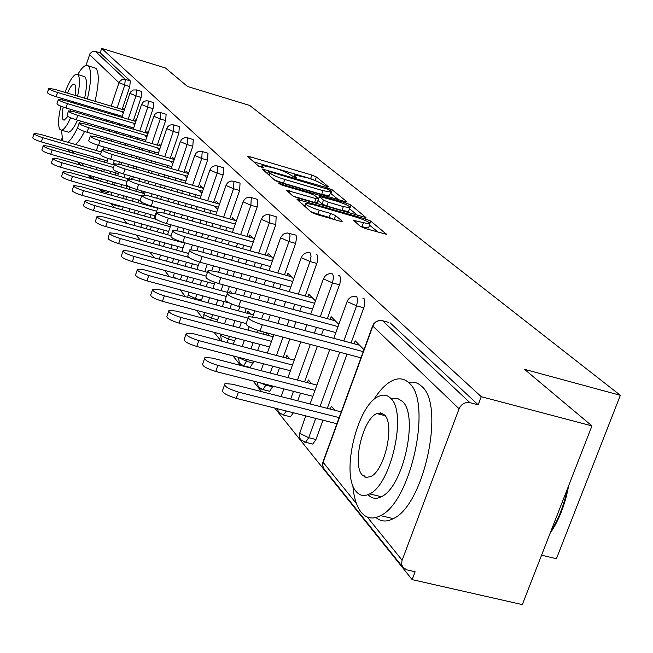 <?xml version="1.0" encoding="UTF-8"?>
<svg xmlns="http://www.w3.org/2000/svg" width="653" height="653" viewBox="0 0 653 653"><rect width="100%" height="100%" fill="white"/><g stroke="black" fill="none" stroke-linecap="round" stroke-linejoin="round"><path stroke-width="0.98" d="M326.835 186.709L328.443 186.758L316.387 176.971L311.889 175.069L250.238 156.818L247.781 156.671L258.694 166.205L263.673 167.878L262 165.397L275.248 168.343C282.194 170.506 287.059 172.58 289.842 174.555L294.56 177.192L296.274 177.494L294.707 175.992L294.479 174.947L307.424 177.845C314.297 179.983 319.17 182.056 322.043 184.048L326.835 186.709M360.293 226.354L365.37 228.542L386.641 234.394L370.773 221.13L365.827 219.008L297.009 199.32L311.391 212.209L316.444 214.396L339.601 221.089L342.148 221.514L342.082 221.081L335.609 215.604L330.614 213.458L319.293 210.168C309.832 207.066 305.343 204.805 305.833 203.377L312.73 204.536L356.424 217.237C365.925 220.363 370.422 222.64 369.925 224.069L353.591 220.42L360.293 226.354M101.672 48.395L165.487 68.002L187.501 86.474L249.748 105.468L620.35 395.31L524.53 369.329L591.945 425.903L481.269 396.697L101.672 48.395L100.195 52.885L95.477 51.44L125.27 79.388L130.29 80.907L100.195 52.885M344.082 201.295L346.392 201.336L332.304 189.901L327.684 187.933L262.139 168.939L274.962 180.408L279.688 182.432L344.082 201.295M350.996 205.075L365.982 217.58L297.531 197.949L292.642 195.843L286.732 190.366L315.979 198.585L318.411 198.634L314.428 195.28L309.653 193.239L282.129 185.183L278.758 183.509L346.221 203.034L350.996 205.075L350.196 207.311M541.566 555.189L556.429 558.707L620.35 395.31M61.676 140.509L61.945 138.387M85.992 65.414L90 53.603L92.391 51.571L95.477 51.44M68.181 149.733L69.847 152.222M591.945 425.903L522.318 604.605L412.141 579.627L274.742 408.06M481.269 396.697L478.2 404.836L469.931 402.672C465.034 401.93 461.418 403.962 459.092 408.778L401.938 560.747L401.685 564.502L402.885 567.31L406.884 569.881L415.112 571.759L412.141 579.627M261.592 391.637L253.086 381.017M240.573 365.394L232.917 355.836M220.992 340.948L214.094 332.336M202.708 318.117L196.488 310.355M185.591 296.748L179.983 289.744M169.543 276.701L164.474 270.375M154.459 257.87L149.88 252.156M140.248 240.133L136.118 234.974M126.853 223.399L123.123 218.739M114.193 207.589L110.83 203.393M102.211 192.635L99.183 188.848M90.857 178.457L88.131 175.045M80.082 165.005L77.634 161.936M123.482 109.786L123.915 108.496L124.617 109.198M122.535 112.634L123.229 113.344M362.831 298.176L363.982 298.494L364.782 300.168L364.35 306.192L351.061 342.956M347.004 354.13L327.292 408.345M322.974 420.214L315.962 439.51L312.771 444.081L311.277 443.714M388.764 322.419L382.568 320.729L469.931 402.672M478.2 404.836L390.053 322.77M130.29 80.907L129.759 86.694L122.168 109.394M120.07 115.654L119.728 116.699M117.556 123.18L117.148 124.413M114.895 131.139L114.422 132.567M112.087 139.554L111.532 141.203M109.108 148.476L108.471 150.37M105.157 160.271L104.521 162.189M102.252 168.98L101.533 171.135M99.052 178.155L97.33 179.861M307.383 382.634L308.338 379.973L311.644 383.735M330.181 319.431L331.169 316.697L338.834 324.402M316.183 254.588L317.105 254.841L317.782 256.351L317.317 261.91L305.196 296.005M301.596 306.086L299.768 311.195M295.956 321.856L293.874 327.667M289.834 338.972L283.296 357.24M279.484 367.917L277.019 374.806M272.978 386.111L269.648 391.294L268.546 391.016M265.91 334.85L266.628 332.818M269.591 335.822L267.053 332.932M286.977 275.533L287.818 273.15L293.662 279.019M269.689 214.845L276.146 216.706L275.803 224.656L265.094 255.029M261.869 264.196L260.457 268.195M257.053 277.851L255.454 282.39M251.862 292.577L250.042 297.735M246.246 308.51L244.81 312.599M241.39 322.288L239.439 327.839M235.839 338.05L233.162 344.131M229.587 292.634L230.183 290.928L231.962 292.952M249.054 237.039L249.789 234.949L254.197 239.373M233.921 181.297L240.043 183.101L239.635 190.496L229.742 218.943M226.82 227.342L225.734 230.476M222.665 239.284L221.432 242.843M218.216 252.091L216.804 256.131M213.417 265.869L211.768 270.603M207.76 282.129L206.201 286.618M202.969 295.915L201.206 300.927M215.514 203.018L216.159 201.157L219.416 204.43M214.453 206.095L217.694 209.401M202.169 151.512L207.997 153.251L207.54 160.173L198.341 186.929M195.68 194.667L194.839 197.108M192.055 205.197L191.1 207.981M188.186 216.445L187.101 219.604M184.048 228.477L182.816 232.068M177.853 246.499L176.604 250.148M173.674 258.67L172.27 262.735M185.632 172.727L186.203 171.07L188.537 173.412M184.603 175.747L186.921 178.114M173.796 124.903L179.346 126.576L178.857 133.073L170.262 158.328M167.821 165.503L167.176 167.38M164.638 174.857L163.903 177.012M161.25 184.807L160.409 187.264M157.642 195.41L156.687 198.21M151.08 214.682L150.076 217.637M147.398 225.505L146.28 228.795M142.721 193.182L143.187 191.811L144.705 193.549M158.842 145.586L159.356 144.093L160.932 145.676M157.846 148.541L159.422 150.141M148.288 100.978L153.577 102.594L153.063 108.708L145.007 132.624M142.746 139.309L142.272 140.73M139.93 147.676L139.375 149.325M136.942 156.549L136.306 158.434M133.767 165.96L133.032 168.123M130.388 175.975L129.433 178.824M126.976 186.097L126.168 188.48M123.711 195.778L122.813 198.447M119.76 205.899L118.748 206.283M134.689 121.132L135.147 119.777L136.11 120.74M133.726 124.013L134.681 124.992M136.469 89.894L141.652 91.485L141.121 97.428L133.302 120.723M131.139 127.188L130.722 128.412M128.47 135.122L127.996 136.542M125.654 143.513L125.098 145.162M122.666 152.41L122.038 154.304M119.499 161.846L118.748 164.091M115.801 172.865L115.083 175.004M112.724 182.04L111.916 184.44M109.214 191.68L107.778 192.749M146.468 133.049L146.941 131.628L148.198 132.886M145.48 135.971L146.729 137.244M130.959 179.028L131.237 178.204L132.167 179.265M160.711 112.634L166.131 114.275L165.625 120.576L157.308 145.137M154.965 152.067L154.41 153.7M151.969 160.907L151.333 162.793M148.786 170.294L148.06 172.449M145.407 180.277L144.574 182.742M141.807 190.913L141.187 192.749M138.722 200.022L137.824 202.675M135.261 210.242L134.257 213.213M171.886 158.801L172.425 157.218L174.359 159.169M170.866 161.781L172.8 163.748M156.622 211.221L83.47 190.635C76.85 188.546 73.634 186.872 73.822 185.632L80.237 186.44L157.626 208.266L157.104 207.67M187.591 137.848L193.28 139.554L192.806 146.256L183.917 172.237M181.371 179.689L180.636 181.828M177.975 189.599L177.143 192.047M174.367 200.169L173.412 202.961M170.506 211.45L169.421 214.625M164.107 230.158L162.981 233.439M160.189 241.618L158.932 245.275M200.153 187.452L200.757 185.689L203.532 188.472M199.108 190.496L201.867 193.304M217.58 165.976L223.555 167.748L223.122 174.898L213.588 202.471M210.805 210.527L209.85 213.294M206.928 221.726L205.842 224.877M202.781 233.717L201.548 237.292M198.341 246.581L196.937 250.638M192.382 263.796L190.986 267.844M187.909 276.741L186.35 281.247M231.791 219.522L232.476 217.547L236.272 221.367M251.25 197.557L257.543 199.385L257.168 207.05L246.883 236.427M243.814 245.193L242.573 248.744M239.349 257.951L237.937 261.975M234.549 271.664L232.95 276.235M229.366 286.463L227.309 292.332M224.069 301.588L222.322 306.584M218.918 316.313L216.82 321.856M267.42 255.674L268.203 253.446L273.281 258.547M247.12 313.22L247.879 311.089L250.556 314.142M295.654 243.414L289.01 241.537L280.839 237.921L280.831 237.194L283.394 234.125L287.189 232.925L295.956 235.153L296.658 237.112L295.654 243.414L284.496 274.848M281.084 284.447L279.484 288.969M275.884 299.098L274.064 304.241M270.26 314.958L268.187 320.794M264.155 332.165L263.437 334.197M259.829 344.351L257.633 350.53M253.829 361.264L250.189 367.443L249.234 367.198M307.849 296.731L308.763 294.193L315.456 300.919M285.949 357.934L286.83 355.469L289.908 358.97M338.703 275.623L339.723 275.909L340.458 277.492L340.009 283.28L327.333 318.656M323.513 329.259L321.431 335.03M317.374 346.278L304.535 381.907M300.486 393.147L297.719 400.828M293.401 412.761L290.454 416.785L289.181 416.459M354.13 343.772L355.199 340.842L363.958 349.649M330.353 409.129L331.398 406.239L334.965 410.304M315.015 180.489L310.616 178.661L253.723 161.862M338.376 199.622L330.304 193.141M328.737 189.517L270.073 171.821L268.293 171.51L269.893 173.094C272.676 175.118 277.639 177.241 284.781 179.461L322.982 190.676L330.696 192.031L330.434 190.896L328.737 189.517M274.529 180.024L283.459 183.215L284.781 179.461M329.602 195.1L329.373 195.745L321.66 194.406L283.459 183.215M349.502 208.748L357.713 215.466M293.14 196.186L314.607 202.438L317.195 202.634M343.372 206.585L349.869 207.703C350.269 206.348 345.919 204.177 336.809 201.181L319.399 196.382L323.48 200.12L328.304 202.185L343.372 206.585L342.001 210.413L348.506 211.515L348.718 210.911M317.978 200.43L319.472 196.757M342.001 210.413L326.941 206.022L322.117 203.948L318.117 200.569M368.757 227.301L368.504 227.987L360.407 226.436M310.73 211.637L317.872 214.143L319.293 210.168M334.107 219.506L329.194 217.416L317.872 214.143M305.024 205.662L303.319 205.164M378.209 232.248L369.533 225.146M101.321 151.969L40.127 134.281L34.119 133.424C34.095 134.436 36.976 135.865 42.755 137.701L41.376 141.905C35.597 140.077 32.723 138.648 32.748 137.628L34.029 133.694M42.755 137.701L100.431 154.345M41.376 141.905L107.321 160.891M124.331 110.039L54.828 89.355L48.853 88.343C48.877 89.224 51.783 90.604 57.578 92.473L56.182 96.717C50.387 94.856 47.489 93.469 47.465 92.571L48.779 88.571M122.242 116.299L56.182 96.717M123.637 112.104L57.578 92.473M67.724 142.256C70.671 140.199 73.928 135.408 77.511 127.898M79.69 122.952L80.474 121.034M82.947 114.332L83.364 113.1M85.404 106.537L85.706 105.468M87.38 99.044C91.322 81.429 91.673 70.434 88.449 66.075L86.596 65.324C84.139 65.537 81.192 68.581 77.756 74.466M75.315 144.452C78.091 142.55 81.168 138.216 84.539 131.449M87.575 124.699L88.147 123.286M90.62 116.593L91.036 115.361M93.077 108.806L93.387 107.745M95.052 101.329C98.97 83.731 99.289 72.744 95.999 68.369L88.09 65.782M77.683 74.442L84.914 76.776C87.069 79.633 86.971 86.784 84.637 98.228M83.037 104.676L82.735 105.745M80.645 112.3L80.205 113.524M77.519 120.168C74.018 127.735 71.006 131.743 68.492 132.192L67.251 131.833M60.876 106.186C58.158 118.258 57.848 126.013 59.929 129.449L61.513 130.159C64.043 129.686 67.079 125.564 70.614 117.793M73.152 111.475L73.601 110.218M75.691 103.656L75.993 102.586M77.593 96.13C79.944 84.67 80.066 77.519 77.952 74.679L76.589 74.115C73.218 74.932 69.357 81.021 65.022 92.391M75.054 95.371C75.993 89.559 75.887 85.918 74.736 84.457L73.83 84.074C72.034 84.408 69.912 87.429 67.455 93.118M65.186 99.387L64.859 100.448M63.202 107.068C61.929 113.712 61.896 117.932 63.121 119.752L64.116 120.193L67.855 116.414M70.548 110.912L71.12 109.492M73.307 102.945L73.601 101.876M62.9 98.709L62.566 99.811M68.492 132.192L61.513 130.159L62.664 140.795M568.641 485.71C565.22 504.353 559.025 520.237 550.071 533.362M550.732 531.673C558.429 519.576 563.972 505.332 567.384 488.942M352.816 485.35C353.779 497.357 356.554 506.312 361.142 512.221C366.349 518.531 372.814 519.666 380.536 515.617C411.202 502.018 432.547 401.269 409.031 382.968C404.582 378.707 399.416 377.744 393.53 380.087C386.682 383.009 380.03 389.629 373.573 399.946M375.899 517.519C380.838 521.747 386.633 522.122 393.277 518.637C424.23 505.153 445.436 404.631 421.593 386.274C417.798 382.642 413.447 381.385 408.541 382.503M392.078 398.624L397.522 398.412L402.256 401.26C419.063 415.047 403.366 487.342 381.336 496.721C376.12 499.374 371.688 498.68 368.047 494.639M356.203 491.538C359.827 495.847 364.301 496.639 369.614 493.897C391.449 484.444 407.243 412.002 390.649 398.257C387.409 395 383.605 394.298 379.23 396.151C357.55 403.668 340.311 474.698 356.203 491.538M384.478 414.957L380.985 412.949L376.895 413.569C362.921 418.622 351.951 464.577 362.276 475.074L366.104 477.441L370.692 476.568C384.739 470.715 395.098 424.181 384.478 414.957M380.397 412.876L379.711 414.296M364.864 475.702L364.823 477.057M114.259 164.989L49.399 146.345L43.294 145.505C43.245 146.566 46.2 148.043 52.167 149.937L50.746 154.247C44.779 152.353 41.825 150.876 41.89 149.798L43.204 145.79M52.167 149.937L113.418 167.511M50.746 154.247L118.356 173.592M128.421 178.816L59.154 159.022L52.942 158.197C52.852 159.316 55.897 160.85 62.059 162.801L60.607 167.217C54.436 165.266 51.399 163.723 51.497 162.597L52.836 158.524M62.059 162.801L127.106 181.354M60.607 167.217L129.629 186.848M144.639 193.729L69.422 172.368L63.104 171.551C62.974 172.735 66.1 174.327 72.483 176.351L70.981 180.881C64.598 178.865 61.472 177.257 61.611 176.065L62.99 171.919M72.483 176.351L141.668 195.957M70.981 180.881L140.02 200.389M83.47 190.635L81.919 195.28C75.307 193.19 72.091 191.517 72.279 190.26L73.683 186.04M81.919 195.28L155.063 215.8M156.287 219.375L91.657 201.279L85.127 200.495C84.89 201.81 88.204 203.548 95.069 205.719L93.477 210.486C86.604 208.315 83.298 206.568 83.543 205.246L84.98 200.953M95.069 205.719L170.27 226.73M93.477 210.486L168.662 231.423M135.865 121.482L64.516 100.35L58.435 99.338C58.427 100.268 61.415 101.697 67.406 103.623L65.969 107.965C59.986 106.047 57.007 104.611 57.015 103.672L58.354 99.591M133.694 127.947L65.969 107.965M135.13 123.654L67.406 103.623M147.994 133.506L74.703 111.9L68.524 110.896C68.475 111.875 71.552 113.353 77.74 115.344L76.262 119.801C70.083 117.818 67.014 116.332 67.055 115.336L68.426 111.181M145.741 140.191L76.262 119.801M147.219 135.791L77.74 115.344M160.769 146.158L85.421 124.07L79.135 123.066C79.054 124.094 82.221 125.637 88.62 127.694L87.11 132.265C80.703 130.208 77.544 128.665 77.634 127.621L79.037 123.384M158.426 153.08L87.11 132.265M159.952 148.574L88.62 127.694M174.245 159.487L96.726 136.893L90.334 135.897C90.204 136.983 93.461 138.591 100.105 140.722L98.538 145.407C91.902 143.276 88.653 141.668 88.784 140.575L90.22 136.248M171.804 166.662L98.538 145.407M173.38 162.042L100.105 140.722M188.488 173.559L108.659 150.427L102.162 149.447C101.974 150.59 105.329 152.263 112.226 154.475L110.61 159.291C103.721 157.079 100.374 155.398 100.562 154.239L102.031 149.839M185.934 181.003L110.61 159.291M187.558 176.261L112.226 154.475M171.037 235.676L103.729 216.976L97.093 216.2C96.783 217.588 100.195 219.416 107.337 221.669L105.688 226.567C98.554 224.314 95.142 222.485 95.452 221.081L96.913 216.714M107.337 221.669L184.709 243.12M105.688 226.567L183.052 247.936M203.45 188.399L121.27 164.744L114.667 163.772C114.422 164.972 117.883 166.727 125.049 169.021L123.384 173.967C116.218 171.674 112.765 169.919 113.018 168.694L114.52 164.213M200.879 196.161L123.384 173.967M202.561 191.288L125.049 169.021M188.603 253.454L116.503 233.586L109.761 232.835C109.369 234.305 112.896 236.215 120.332 238.557L118.626 243.593C111.198 241.251 107.68 239.333 108.072 237.847L109.565 233.415M120.332 238.557L188.684 257.347M118.626 243.593L198.292 265.412M219 204.014L134.632 179.893L127.923 178.938C127.604 180.212 131.171 182.048 138.632 184.44L136.91 189.525C129.457 187.133 125.89 185.297 126.217 183.999L127.751 179.436M216.723 212.209L136.91 189.525M218.453 207.205L138.632 184.44M207.45 272.342L130.053 251.201L123.205 250.466C122.723 252.034 126.356 254.033 134.11 256.482L132.355 261.657C124.601 259.217 120.968 257.209 121.458 255.625L122.976 251.127M134.11 256.482L206.144 276.105M132.355 261.657L214.462 283.941M235.48 220.567L148.802 195.973L141.987 195.027C141.579 196.382 145.268 198.3 153.047 200.798L151.267 206.03C143.489 203.54 139.807 201.606 140.224 200.234L141.791 195.598M233.529 229.236L151.267 206.03M235.325 224.085L153.047 200.798M228.387 292.626L144.444 269.918L137.489 269.199C136.901 270.864 140.656 272.97 148.762 275.533L146.941 280.863C138.836 278.309 135.089 276.195 135.685 274.505L137.236 269.95M148.762 275.533L226.322 296.454M146.941 280.863L229.464 303.041M252.972 238.141L163.862 213.058L156.94 212.127C156.426 213.555 160.238 215.58 168.376 218.184L166.539 223.579C158.401 220.975 154.598 218.943 155.112 217.49L156.72 212.772M251.405 247.324L166.539 223.579M253.266 242.026L168.376 218.184M253.372 314.893L159.765 289.834L152.712 289.14C151.994 290.911 155.879 293.14 164.368 295.817L162.475 301.311C153.986 298.633 150.108 296.397 150.835 294.609L152.41 289.997M164.368 295.817L248.083 318.158M162.475 301.311L245.708 323.439M271.575 256.833L179.893 231.244L172.874 230.329C172.237 231.856 176.188 233.986 184.709 236.713L182.799 242.271C174.278 239.545 170.335 237.406 170.98 235.855L172.621 231.072M270.448 266.571L182.799 242.271M272.374 261.118L184.709 236.713M273.109 336.752L176.098 311.073L168.956 310.404C168.082 312.289 172.106 314.648 181.012 317.464L179.053 323.129C170.139 320.321 166.131 317.954 167.005 316.036L168.613 311.391M181.012 317.464L271.485 341.331M179.053 323.129L269.501 346.898M291.401 276.758L196.994 250.654L189.884 249.748C189.109 251.372 193.19 253.625 202.144 256.49L200.153 262.228C191.207 259.355 187.125 257.102 187.917 255.445L189.59 250.605M290.781 287.108L200.153 262.228M292.781 281.484L202.144 256.49M294.225 360.105L193.557 333.773L186.325 333.12C185.272 335.144 189.435 337.642 198.822 340.613L196.782 346.465C187.403 343.502 183.248 340.988 184.309 338.94L185.934 334.263M198.822 340.613L292.462 365.019M196.782 346.465L290.405 370.757M312.583 298.029L215.278 271.395L208.087 270.505C207.132 272.244 211.368 274.627 220.787 277.656L218.722 283.573C209.303 280.553 205.075 278.162 206.046 276.399L207.744 271.493M312.534 309.057L218.722 283.573M314.624 303.253L220.787 277.656M316.876 385.09L212.258 358.089L204.96 357.46C203.687 359.632 208.005 362.284 217.906 365.427L215.784 371.475C205.883 368.341 201.573 365.672 202.854 363.468L204.495 358.783M217.906 365.427L314.966 390.38M215.784 371.475L312.82 396.306M335.25 320.794L234.876 293.63L227.611 292.756C226.452 294.609 230.844 297.139 240.794 300.347L238.639 306.461C228.697 303.27 224.306 300.723 225.481 298.837L227.211 293.899M335.879 332.581L238.639 306.461M338.042 326.582L240.794 300.347M341.241 411.896L232.346 384.201L224.991 383.589C223.457 385.923 227.93 388.755 238.418 392.094L236.198 398.346C225.718 395.016 221.253 392.167 222.804 389.808L224.452 385.131M238.418 392.094L339.16 417.602M236.198 398.346L336.924 423.732M359.566 345.225L255.927 317.513L248.613 316.656C247.193 318.64 251.756 321.333 262.294 324.737L260.041 331.071C249.511 327.675 244.965 324.974 246.393 322.949L248.148 317.995M360.97 357.836L260.041 331.071M363.239 351.632L262.294 324.737M71.593 150.606L73.813 153.357M81.666 163.095L84.147 166.164M90.555 168.001L91.273 165.846M93.542 159.03L94.187 157.112M96.375 150.541L98.121 145.284M100.546 138.003L101.101 136.346M103.435 129.343L103.909 127.915M106.153 121.172L106.57 119.94M108.733 113.442L109.084 112.398M111.173 106.121L118.96 82.743L89.559 54.566M92.244 178.367L89.771 176.669L89.086 175.322M129.759 86.694L118.96 82.743L119.434 81.715L121.98 79.535L125.27 79.388L124.723 85.176L117.14 107.9M459.092 408.778L372.855 326.125L323.137 462.332L356.489 503.667M367.296 517.062L402.117 560.209M372.634 325.888L323.374 460.838L322.713 465.736L324.206 469.156M382.568 320.729C378.144 320.003 374.904 321.807 372.855 326.125L373.704 323.766L376.373 321.415L379.752 320.386L382.568 320.729M115.05 114.169L114.699 115.214M112.536 121.703L112.12 122.927M109.875 129.661L109.402 131.098M107.068 138.085L106.512 139.742M104.088 147.015L103.313 149.325M100.146 158.826L99.501 160.744M97.232 167.552L96.513 169.698M92.326 178.449L94.04 176.726M141.121 97.428L135.979 95.885L136.518 89.934L132.983 90.016L130.486 92.106L130.053 93.379L135.979 95.885L128.168 119.197M125.996 125.67L125.588 126.902M123.335 133.612L122.854 135.04M120.519 142.011L119.964 143.668M117.532 150.916L116.903 152.818M114.365 160.369L112.945 164.613M110.675 171.396L109.957 173.543M107.59 180.587L106.79 182.979M153.063 108.708L147.798 107.133L139.742 131.073M137.489 137.767L137.016 139.187M134.673 146.141L134.118 147.79M131.686 155.022L131.049 156.916M128.51 164.45L127.784 166.613M125.139 174.473L124.094 177.583M121.727 184.603L120.919 186.995M118.462 194.292L117.564 196.961M165.625 120.576L160.238 118.977L151.92 143.562M149.578 150.492L149.023 152.133M146.59 159.348L145.946 161.234M143.407 168.743L142.681 170.906M140.028 178.734L139.195 181.199M136.428 189.378L135.808 191.223M133.351 198.504L132.445 201.165M129.89 208.74L128.886 211.703M178.857 133.073L173.339 131.441L164.744 156.72M162.303 163.903L161.666 165.789M159.12 173.274L158.393 175.428M155.741 183.232L154.908 185.689M152.133 193.851L151.178 196.651M148.313 205.099L148.141 205.589M145.578 213.139L144.574 216.102M141.897 223.971L140.779 227.268M192.806 146.256L187.15 144.591L178.269 170.596M175.722 178.057L174.988 180.204M172.335 187.982L171.494 190.431M168.719 198.561L167.764 201.353M164.858 209.858L163.781 213.033M158.467 228.583L157.349 231.872M154.549 240.059L153.3 243.724M207.54 160.173L201.744 158.475L192.545 185.256M189.884 193.01L189.043 195.451M186.268 203.556L185.313 206.332M182.399 214.813L181.314 217.971M178.269 226.86L177.004 230.55M172.074 244.908L170.817 248.556M167.886 257.086L166.491 261.151M223.122 174.898L217.18 173.167L207.646 200.773M204.862 208.838L203.907 211.613M200.993 220.053L199.9 223.204M196.847 232.06L195.614 235.635M192.398 244.932L190.79 249.601M186.448 262.171L185.052 266.22M181.975 275.125L180.416 279.647M239.635 190.496L233.529 188.725L223.636 217.212M220.722 225.62L219.628 228.754M216.567 237.578L215.335 241.137M212.119 250.401L210.715 254.441M207.328 264.196L204.756 271.607M201.671 280.472L200.112 284.977M196.88 294.283L195.41 298.503L201.499 300.127M257.168 207.05L250.891 205.246L240.614 234.664M237.545 243.438L236.304 246.989M233.08 256.213L231.676 260.237M228.281 269.95L226.681 274.521M223.106 284.765L221.049 290.642M217.816 299.907L216.07 304.91M212.658 314.656L211.433 318.174L217.686 319.839M275.803 224.656L269.346 222.82L258.653 253.225M255.421 262.408L254.009 266.416M250.613 276.08L249.013 280.627M245.422 290.83L243.61 295.997M239.814 306.779L238.369 310.877M234.958 320.582L233.007 326.141M229.407 336.36L228.452 339.087L234.876 340.776M289.336 233.276L290.054 235.815L289.255 240.802L277.86 273.011M274.456 282.627L272.848 287.157M269.256 297.303L267.436 302.445M263.632 313.179L261.559 319.023M257.551 330.345L256.809 332.442M253.209 342.613L251.013 348.8M247.209 359.55L246.573 361.354L253.184 363.068M316.844 263.428L310.004 261.518L298.364 294.136M294.764 304.233L292.936 309.342M289.124 320.027L287.051 325.839M283.01 337.16L276.48 355.461M272.668 366.153L270.203 373.043M266.163 384.364L265.902 385.107L272.709 386.845M339.519 284.855L332.467 282.896L320.288 316.754M316.476 327.365L314.395 333.152M310.338 344.409L297.507 380.087M293.458 391.351L290.691 399.04M363.835 307.824L356.562 305.824L343.796 341.013M339.74 352.204L320.035 406.501M315.726 418.393L308.714 437.714L315.962 439.51M102.668 191.313L104.088 190.235M148.329 101.011L146.345 100.742L144.199 101.346L142.476 102.774L141.709 104.553L147.798 107.133L148.329 101.011M113.524 204.822L114.512 204.422M160.752 112.667L158.712 112.389L156.516 113.01L154.753 114.463L153.969 116.299L160.238 118.977L160.752 112.667M173.837 124.943L171.723 124.658L169.486 125.294L167.69 126.78L166.874 128.682L173.339 131.441L173.837 124.943M187.631 137.881L185.444 137.595L183.167 138.248L181.33 139.766L180.489 141.725L187.15 144.591L187.631 137.881M202.21 151.553L199.94 151.259L197.606 151.937L195.729 153.488L194.872 155.512L201.744 158.475L202.21 151.553M159.21 259.168L160.565 255.078M217.62 166.009L215.261 165.707L212.886 166.409L210.968 167.992L210.078 170.09L217.18 173.167L217.62 166.009M176.334 278.545L173.355 276.717L174.392 273.068M233.954 181.322L231.497 181.02L229.072 181.746L227.113 183.362L226.191 185.534L233.529 188.725L233.954 181.322M195.116 299.294L195.41 298.503L188.219 295.14L189.019 292.169M251.283 197.581L248.72 197.279L246.254 198.022L244.255 199.671L243.291 201.924L250.891 205.246L251.283 197.581M210.568 320.199L211.433 318.174L203.989 314.681L204.511 312.485M269.705 214.861L267.028 214.559L264.514 215.335L262.473 217.008L261.469 219.351L269.346 222.82L269.705 214.861M226.738 342.45L228.452 339.087L220.738 335.438L220.943 334.14M238.574 357.542L239.325 363.256L243.585 365.737L246.573 361.354L238.574 357.542M242.696 365.549L250.189 367.443M310.281 252.923L307.334 252.621L304.739 253.462L302.192 255.739L301.515 257.739L310.004 261.518L311.065 256.254L310.281 252.923M261.82 389.351L262.849 389.563L265.902 385.107L259.796 382.74M332.695 273.95L329.577 273.656L326.949 274.521L324.361 276.831L323.635 278.945L332.467 282.896L333.552 277.435L332.695 273.95M282.267 414.794L283.451 415.022L286.381 410.998M356.734 296.486L354.122 296.144L350.767 297.115L348.139 299.449L347.355 301.678L356.562 305.824L357.673 300.16L356.734 296.486M304.167 442.048L305.539 442.293L308.714 437.714L299.727 433.323L305.743 415.871M294.315 177.118L294.707 175.992M261.788 167.543L262.188 166.401M249.707 158.352L250.238 156.818M310.616 178.661L311.889 175.069M315.121 180.538L316.387 176.971M264.13 170.947L264.677 169.38M327.373 188.799L327.684 187.933M330.998 193.574L332.304 189.901M267.567 173.951L268.334 171.739M269.118 175.306L269.893 173.094M321.66 194.406L322.982 190.676M349.641 208.854L350.081 207.613M365.737 217.604L365.9 217.171M288.74 192.431L289.312 190.807M314.607 202.438L315.979 198.585M280.3 184.546L280.553 183.811M345.706 204.462L346.221 203.034M322.117 203.948L323.48 200.12M326.941 206.022L328.304 202.185M355.518 222.379L356.081 220.836M361.958 226.885L363.378 222.959M329.194 217.416L330.614 213.458M334.205 219.53L335.609 215.604M341.919 221.538L342.082 221.081M299.017 201.41L299.605 199.753M365.296 220.485L365.827 219.008M370.014 223.22L370.773 221.13M386.38 234.419L386.552 233.945M68.075 149.594L70.279 152.345M78.074 162.066L80.531 165.127M88.579 175.175L92.579 178.514L97.591 179.934M322.884 461.965L322.541 465.532L323.904 468.772L402.885 567.31M129.947 93.248L121.891 117.344M119.719 123.825L119.311 125.049M117.058 131.775L116.585 133.204M114.251 140.183L113.695 141.84M111.263 149.096L110.635 150.998M108.12 158.499L106.684 162.809M104.407 169.6L103.688 171.747M101.329 178.8L100.529 181.199M99.729 189.003L102.945 191.386L108.063 192.831M141.595 104.415L133.277 129.163M131.024 135.873L130.551 137.293M128.208 144.256L127.653 145.905M125.221 153.145L124.584 155.047M122.054 162.589L121.327 164.752M118.756 172.408L117.638 175.739M115.271 182.767L114.471 185.158M112.014 192.472L111.116 195.141M119.066 206.372L113.834 204.903L111.353 203.54M153.847 116.152L145.26 141.611M142.917 148.549L142.362 150.19M139.922 157.414L139.285 159.299M136.746 166.825L136.02 168.988M133.375 176.832L132.526 179.346M129.939 186.995L129.155 189.329M126.698 196.618L125.792 199.287M123.237 206.87L122.233 209.842M166.752 128.519L157.871 154.712M155.43 161.911L154.794 163.797M152.247 171.29L151.52 173.445M148.868 181.265L148.035 183.73M145.26 191.892L144.223 194.969M141.758 202.226L141.277 203.654M138.714 211.213L137.71 214.176M135.032 222.061L133.914 225.358M180.359 141.562L171.168 168.539M168.621 176.008L167.886 178.155M165.233 185.95L164.393 188.407M161.618 196.545L160.671 199.345M157.765 207.858L154.051 218.755M151.374 226.607L150.255 229.905M147.464 238.108L146.215 241.773M194.725 155.341L185.199 183.142M182.538 190.905L181.705 193.353M178.922 201.467L177.975 204.25M175.061 212.739L173.976 215.906M170.931 224.803L167.543 234.705M164.744 242.875L163.487 246.532M209.923 169.911L200.047 198.594M197.263 206.674L196.308 209.45M193.394 217.914L192.309 221.065M189.248 229.929L188.015 233.513M184.807 242.826L181.795 251.576M178.865 260.09L177.469 264.155M173.208 276.48L172.955 277.623M226.028 185.346L215.759 214.976M212.845 223.399L211.76 226.542M208.699 235.374L207.458 238.941M204.25 248.222L202.846 252.27M199.459 262.033L196.888 269.452M193.81 278.341L192.251 282.847M188.064 294.887L187.778 297.335M243.12 201.728L232.435 232.362M229.374 241.153L228.134 244.712M224.918 253.952L223.506 257.984M220.118 267.706L218.526 272.285M215 282.406L212.894 288.43M209.662 297.719L207.915 302.723M203.826 314.411L203.834 318.419M261.29 219.147L250.164 250.858M246.94 260.057L245.528 264.073M242.132 273.754L240.533 278.309M236.949 288.52L235.129 293.703M231.521 303.988L229.897 308.608M226.493 318.329L224.534 323.896M220.567 335.16L221.563 341.095M280.651 237.7L269.036 270.571M265.632 280.202L264.032 284.741M260.441 294.903L258.621 300.062M254.817 310.812L252.703 316.795M249.177 326.794L248.001 330.108M244.402 340.303L242.214 346.498M301.311 257.511L289.173 291.622M285.573 301.735L283.753 306.861M279.941 317.554L277.868 323.382M273.836 334.728L267.306 353.061M263.494 363.77L261.037 370.675M257.102 382.046L258.359 387L262.849 389.563L269.648 391.294M323.423 278.709L310.706 314.158M306.894 324.794L304.812 330.589M300.764 341.87L287.94 377.622M283.9 388.902L281.133 396.608M277.354 408.721L278.7 412.378L283.451 415.022L290.454 416.785M347.135 301.441L333.789 338.336M329.732 349.551L310.053 403.962M299.498 432.972L299.172 436.433L300.494 439.567L305.539 442.293L312.771 444.081M293.777 176.947L294.274 175.535M261.306 167.388L261.796 165.984M267.469 173.869L268.252 171.649M329.373 195.745L330.696 192.031M317.113 202.854L318.484 199.018M348.506 211.515L349.869 207.703M318.55 198.773L319.325 196.602M368.504 227.987L369.925 224.069M304.755 206.421L305.604 204.03M74.548 84.286L73.83 84.074M380.536 515.617L393.277 518.637M381.336 496.721L369.614 493.897M385.074 415.667L376.895 413.569"/></g></svg>
